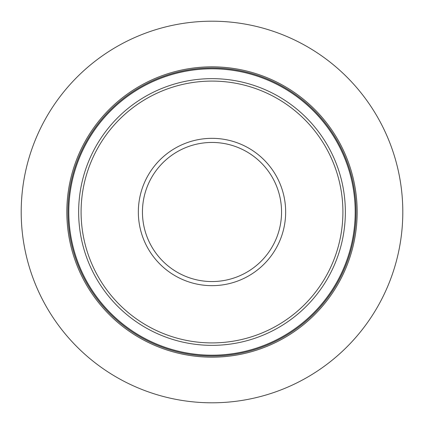 <?xml version="1.0" encoding="UTF-8"?>
<svg xmlns="http://www.w3.org/2000/svg" width="424" height="424" viewBox="0 0 424 424"><rect width="100%" height="100%" fill="white"/><g stroke="black" fill="none" stroke-linecap="round" stroke-linejoin="round"><path stroke-width="0.64" d="M402.8 212A190.8 190.8 0 0 1 212 402.8A190.8 190.8 0 0 1 21.2 212A190.8 190.8 0 0 1 212 21.2A190.8 190.8 0 0 1 402.8 212M357.172 212A145.172 145.172 0 0 0 212 66.828A145.172 145.172 0 0 0 66.828 212A145.172 145.172 0 0 0 212 357.172A145.172 145.172 0 0 0 357.172 212M342.91 212A130.91 130.91 0 0 1 212 342.91A130.91 130.91 0 0 1 81.09 212A130.91 130.91 0 0 1 212 81.09A130.91 130.91 0 0 1 342.91 212M356.049 212A144.049 144.049 0 0 0 212 67.951A144.049 144.049 0 0 0 67.951 212A144.049 144.049 0 0 0 212 356.049A144.049 144.049 0 0 0 356.049 212M355.19 212A143.19 143.19 0 0 1 212 355.19A143.19 143.19 0 0 1 68.81 212A143.19 143.19 0 0 1 212 68.81A143.19 143.19 0 0 1 355.19 212M345.353 212A133.353 133.353 0 0 0 212 78.647A133.353 133.353 0 0 0 78.647 212A133.353 133.353 0 0 0 212 345.353A133.353 133.353 0 0 0 345.353 212M285.659 212A73.659 73.659 0 0 0 212 138.341A73.659 73.659 0 0 0 138.341 212A73.659 73.659 0 0 0 212 285.659A73.659 73.659 0 0 0 285.659 212M281.552 212A69.552 69.552 0 0 1 212 281.552A69.552 69.552 0 0 1 142.448 212A69.552 69.552 0 0 1 212 142.448A69.552 69.552 0 0 1 281.552 212"/></g></svg>
